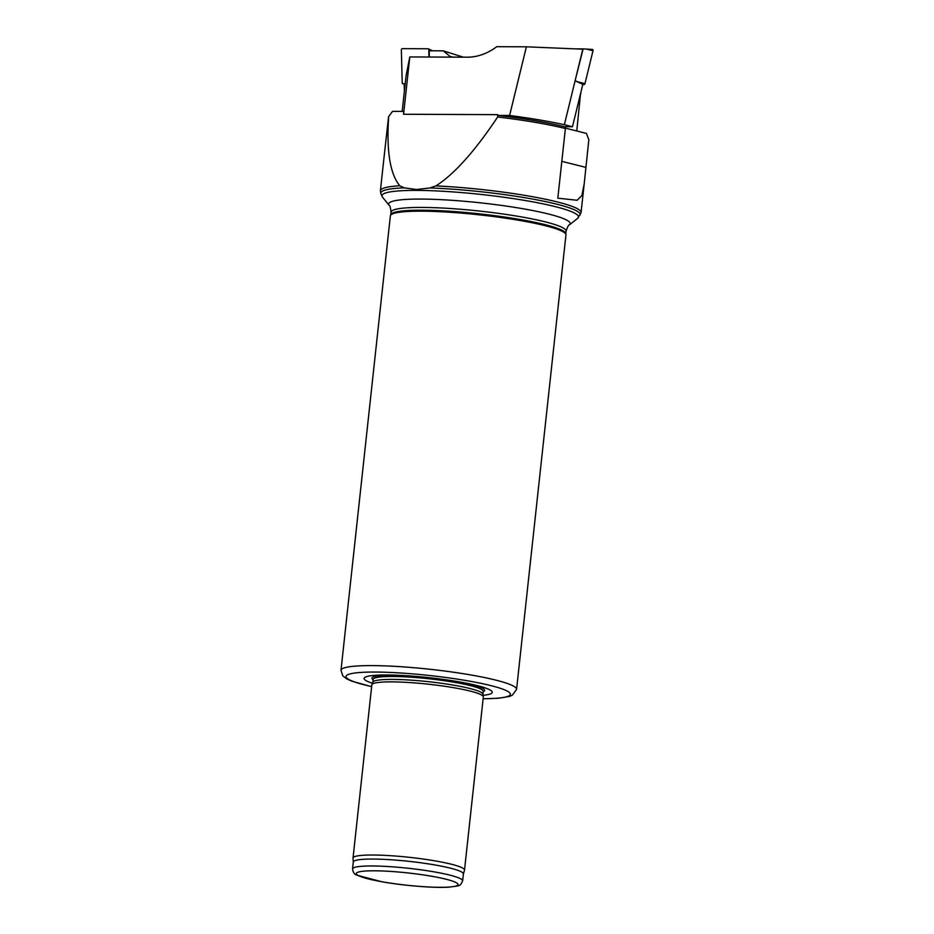 <?xml version="1.0" encoding="UTF-8"?>
<svg xmlns="http://www.w3.org/2000/svg" width="934" height="934" viewBox="0 0 934 934"><rect width="100%" height="100%" fill="white"/><g stroke="black" fill="none" stroke-linecap="round" stroke-linejoin="round"><path stroke-width="1.4" d="M572.46 126.744L564.358 124.701L575.099 80.779L582.828 84.352L572.46 126.744L564.358 126.709A99.915 12.037 -173.8 0 0 498.055 115.431L497.647 114.648L497.659 116.995A100.919 12.165 6.2 0 1 565.385 128.542L557.82 198.171L577.107 200.273L581.894 195.545L584.194 183.858L588.852 139.715L586.4 133.41L565.233 128.086M497.659 116.995C474.834 151.238 454.251 174.203 435.909 185.901L429.862 187.956L416.482 189.509L404.27 187.851A100.323 12.095 6.2 0 0 380.768 193.42L380.418 191.143A100.919 12.165 6.2 0 1 380.407 190.734A100.919 12.165 6.2 0 1 399.764 185.749C390.038 173.946 386.349 150.876 388.684 116.552L392.525 111.356L403.768 111.403L403.57 114.263L497.647 114.648M383.349 163.567L388.567 116.738A100.919 12.165 6.2 0 1 388.684 116.552M404.27 187.851L399.764 185.749M435.909 185.901A100.919 12.165 6.2 0 1 581.065 212.543A100.919 12.165 6.2 0 1 580.971 212.929L577.632 218.369A98.864 11.92 6.2 0 0 527.547 200.903A98.864 11.92 6.2 0 0 416.821 190.396A98.864 11.92 6.2 0 0 382.508 197.179L380.768 193.42M565.385 128.542L564.766 126.709M353.297 862.07L353.029 858.148A56.063 6.76 6.2 0 1 353.029 858.007L371.837 684.856A56.063 6.76 6.2 0 1 371.895 684.645A56.063 6.76 6.2 0 1 391.626 681.878A56.063 6.76 6.2 0 1 450.573 687.179A56.063 6.76 6.2 0 1 483.322 696.752A56.063 6.76 6.2 0 1 483.322 696.974L464.513 870.114A56.063 6.76 6.2 0 1 464.49 870.255L463.381 874.037M353.029 858.007A56.063 6.76 6.2 0 1 372.818 855.019A56.063 6.76 6.2 0 1 432.582 860.459A56.063 6.76 6.2 0 1 464.513 870.114M352.55 868.924L353.309 862A55.363 6.678 6.2 0 1 372.841 859.058A55.363 6.678 6.2 0 1 431.858 864.429A55.363 6.678 6.2 0 1 463.392 873.967L462.634 880.879C459.867 886.389 460.742 885.549 449.196 887.137C434.392 888.176 403.698 885.689 381.679 881.731L356.881 875.17C354.535 874.563 353.087 872.484 352.55 868.924A55.363 6.678 6.2 0 1 372.082 865.97A55.363 6.678 6.2 0 1 431.111 871.352A55.363 6.678 6.2 0 1 462.634 880.879M371.639 686.688L351.476 681.049L346.619 678.831L342.813 675.866L340.992 670.308L390.365 215.882A88.31 10.648 6.2 0 1 390.447 215.544L390.832 214.54A88.029 10.613 6.2 0 1 421.806 210.197A88.029 10.613 6.2 0 1 514.354 218.533A88.029 10.613 6.2 0 1 565.77 233.547L565.934 234.609A88.31 10.648 6.2 0 1 565.946 234.959L516.572 689.385L512.241 695.293L509.357 696.46L498.266 698.27L483.123 698.795M390.447 215.544A88.31 10.648 6.2 0 1 421.514 211.177A88.31 10.648 6.2 0 1 514.365 219.548A88.31 10.648 6.2 0 1 565.934 234.609M372.433 683.268A64.481 7.776 6.2 0 1 386.828 674.978A64.481 7.776 6.2 0 1 396.611 675.2A64.481 7.776 6.2 0 1 461.209 682.217A64.481 7.776 6.2 0 1 483.088 695.293M371.895 684.645L372.876 682.147A55.363 6.678 6.2 0 1 392.35 679.403A55.363 6.678 6.2 0 1 450.562 684.645A55.363 6.678 6.2 0 1 482.901 694.09L483.322 696.752M576.768 130.994L580.528 93.75M450.76 57.114A70.085 52.573 104.1 0 1 450.013 56.39L443.23 50.833L429.196 50.775L429.371 57.021M432.115 50.786L428.788 49.677A1.121 0.841 -75.9 0 0 428.052 48.755L402.321 48.65A1.121 0.841 104.1 0 0 401.34 49.946L402.227 82.892A1.121 0.841 -75.9 0 0 402.963 83.803L405.169 83.815L404.177 83.838L404.375 91.123M580.808 93.82L580.796 92.664M452.908 57.114L450.013 56.39M463.322 57.161L443.23 50.833M402.18 111.391L405.998 76.203L409.793 56.939L467.292 57.184A70.085 52.573 -75.9 0 0 496.771 46.7L526.391 46.817L509.602 115.477L498.055 115.431M409.793 56.939L403.57 114.263M509.602 115.477C530.5 118.221 548.748 121.292 564.358 124.701M576.932 48.872L583.108 48.895L575.099 80.779L582.816 49.175L526.391 46.817M593.008 50.74A1.121 0.841 -75.9 0 0 592.308 49.432L586.33 49.07L593.008 50.74L584.964 83.64A1.121 0.841 104.1 0 1 584.019 84.55L582.781 84.55M583.108 48.895L592.343 49.432M575.309 80.779L584.019 84.55M428.788 49.677L428.986 57.021M585.851 167.384L561.824 161.337M374.336 870.803A51.16 6.164 6.2 0 1 457.216 883.319A51.16 6.164 6.2 0 1 389.887 883.039A51.16 6.164 6.2 0 1 374.336 870.803M429.862 187.956A100.323 12.095 6.2 0 1 531.948 198.942A100.323 12.095 6.2 0 1 580.131 215.077M382.508 197.179L389.163 205.34A91.31 11.01 6.2 0 1 420.849 199.07A91.31 11.01 6.2 0 1 523.122 208.772A91.31 11.01 6.2 0 1 569.378 224.907L577.632 218.369M389.163 205.34C389.828 205.025 390.459 207.278 391.054 212.111A88.029 10.613 6.2 0 1 422.11 207.43A88.029 10.613 6.2 0 1 515.953 215.976A88.029 10.613 6.2 0 1 566.074 231.13C567.697 226.53 568.794 224.464 569.378 224.907M340.992 670.308A88.31 10.648 6.2 0 1 372.152 665.603A88.31 10.648 6.2 0 1 466.288 674.185A88.31 10.648 6.2 0 1 516.572 689.385M371.65 686.607A82.706 9.97 6.2 0 1 375.141 672.048A82.706 9.97 6.2 0 1 490.187 685.439A82.706 9.97 6.2 0 1 483.135 698.725M373.098 679.754A56.647 6.83 6.2 0 1 391.976 675.165A56.647 6.83 6.2 0 1 398.678 675.282M459.178 681.855A56.647 6.83 6.2 0 1 483.193 691.709M373.145 679.345L373.145 679.415A55.363 6.678 6.2 0 1 392.677 676.461A55.363 6.678 6.2 0 1 451.694 681.843A55.363 6.678 6.2 0 1 483.228 691.37L483.228 691.312M578.286 81.97L584.964 83.64M428.321 48.813L432.582 50.786L428.531 48.977M380.407 190.734L383.524 162.061M581.065 212.543L584.182 183.858M565.794 233.722L566.074 231.13M390.774 214.715L391.054 212.111M482.913 694.207L483.228 691.37M372.829 682.24L373.145 679.415"/></g></svg>
